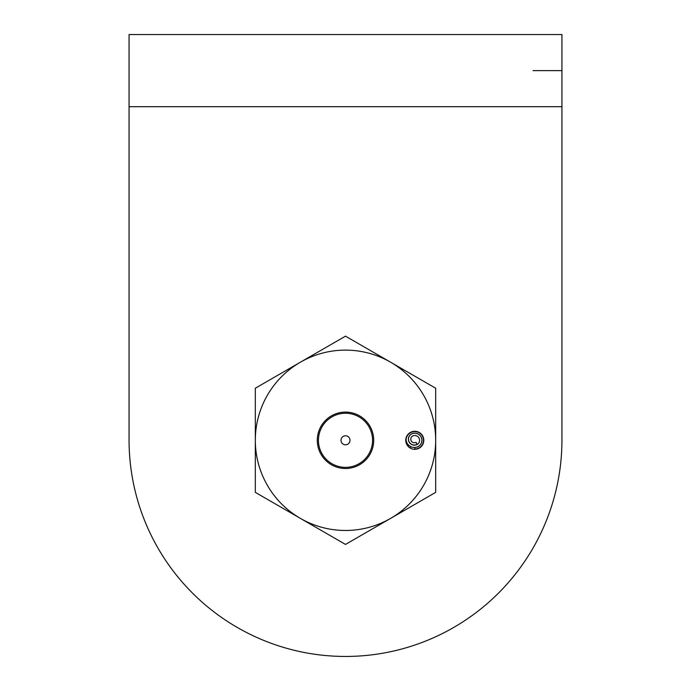<?xml version="1.0" encoding="UTF-8"?>
<svg xmlns="http://www.w3.org/2000/svg" width="691" height="691" viewBox="0 0 691 691"><rect width="100%" height="100%" fill="white"/><g stroke="black" fill="none" stroke-linecap="round" stroke-linejoin="round"><path stroke-width="1.04" d="M410.385 448.174A65.369 65.369 0 0 0 410.566 446.533M410.86 439.917A65.369 65.369 0 0 0 410.843 438.517M561.938 440.012L561.938 106.699L129.062 106.699L129.062 440.012L129.062 34.55L561.938 34.55L561.938 440.012A216.438 216.438 0 0 1 345.5 656.45A216.438 216.438 0 0 1 129.062 440.012M533.081 70.62L561.938 70.62M414.781 449.314L414.781 447.457A7.16 7.16 0 0 0 421.83 439.053A7.16 7.16 0 0 0 412.337 433.577A5.977 5.977 0 0 0 408.398 439.191A5.977 5.977 0 0 0 416.423 444.805A4.794 4.794 0 0 0 419.29 438.655A4.794 4.794 0 0 0 413.14 435.796A3.585 3.585 0 0 0 410.782 439.165A3.585 3.585 0 0 0 416.051 442.326L417.122 444.356A5.873 5.873 0 0 1 408.493 439.165A5.873 5.873 0 0 1 412.354 433.637A7.091 7.091 0 0 1 421.441 437.878A7.091 7.091 0 0 1 417.209 446.965A8.266 8.266 0 0 1 406.109 439.303L406.438 436.876L405.764 440.297A9.018 9.018 0 0 0 414.781 449.314A9.018 9.018 0 0 0 423.799 440.297A9.018 9.018 0 0 0 414.781 431.279A9.018 9.018 0 0 0 405.764 440.297L408.312 446.585A63.131 63.131 0 0 0 408.459 444.961M317.29 440.297A28.21 28.21 0 0 1 345.5 412.095A28.21 28.21 0 0 1 373.71 440.297A28.21 28.21 0 0 1 345.5 468.507A28.21 28.21 0 0 1 317.29 440.297M435.684 388.23L435.684 492.363L345.5 544.43L255.316 492.363L255.316 388.23L345.5 336.163L435.684 388.23M435.684 440.297A90.184 90.184 0 0 1 300.412 518.397A90.184 90.184 0 0 1 300.412 362.196A90.184 90.184 0 0 1 435.684 440.297M350.009 440.297A4.509 4.509 0 0 0 345.5 435.788A4.509 4.509 0 0 0 340.991 440.297A4.509 4.509 0 0 0 345.5 444.805A4.509 4.509 0 0 0 350.009 440.297A4.509 4.509 0 0 0 345.5 435.788A4.509 4.509 0 0 0 340.991 440.297A4.509 4.509 0 0 0 345.5 444.805A4.509 4.509 0 0 0 350.009 440.297M318.447 440.297A27.053 27.053 0 0 0 345.5 467.358A27.053 27.053 0 0 0 372.553 440.297A27.053 27.053 0 0 0 345.5 413.244A27.053 27.053 0 0 0 318.447 440.297M406.109 439.303A8.733 8.733 0 0 1 415.446 431.599A8.733 8.733 0 0 1 423.505 440.633A8.733 8.733 0 0 1 414.781 449.029"/></g></svg>
